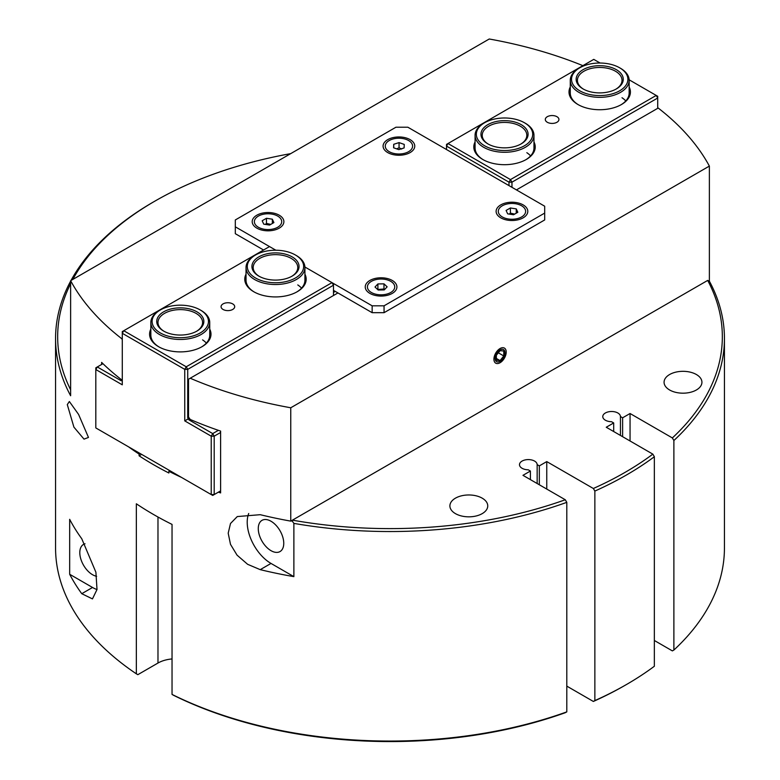 <?xml version="1.0" encoding="UTF-8"?>
<svg xmlns="http://www.w3.org/2000/svg" width="780" height="780" viewBox="0 0 780 780"><rect width="100%" height="100%" fill="white"/><g stroke="black" fill="none" stroke-linecap="round" stroke-linejoin="round"><path stroke-width="1.17" d="M537.157 483.522L537.157 464.627L539.331 465.884L546.76 461.594L593.356 488.494L594.857 491.078L594.857 700.596L593.356 701.454A332.339 191.87 0 0 0 624.995 685.367L626.486 684.508A334.435 193.089 180 0 0 654.352 666.256L654.352 456.729L652.85 454.145L606.255 427.245L613.694 422.945L611.52 421.697A8.834 5.099 180 0 1 602.774 416.598A8.834 5.099 180 0 1 611.569 411.499A8.834 5.099 180 0 1 620.441 416.54L622.615 417.797L630.055 413.507L672.36 437.931L673.881 440.524L673.881 650.052L672.36 650.89L654.352 640.487M613.694 431.535L613.694 422.945M620.441 435.435L620.441 416.54M622.615 436.693L622.615 417.797M630.055 440.983L630.055 413.507M566.797 711.877A334.435 193.089 180 0 1 172.039 694.424L173.53 695.282A332.339 191.87 0 0 0 565.276 712.715L566.797 711.877L566.797 502.349L565.276 499.756L522.971 475.332L530.4 471.032L528.226 469.784A8.834 5.099 180 0 1 519.49 464.685A8.834 5.099 180 0 1 528.274 459.586A8.834 5.099 180 0 1 537.157 464.627M530.4 479.622L530.4 471.032M539.331 484.78L539.331 465.884M546.76 489.07L546.76 461.594M593.356 701.454L566.797 686.117M565.276 499.756A332.339 191.87 180 0 1 292.432 520.153L707.694 280.41A332.339 191.87 180 0 1 672.36 437.931M652.85 454.145A332.339 191.87 180 0 1 593.356 488.494M455.442 513.63A18.934 10.93 180 0 1 449.894 505.898A18.934 10.93 180 0 1 468.829 494.969A18.934 10.93 180 0 1 487.753 505.898A18.934 10.93 180 0 1 476.073 515.999A18.934 10.93 180 0 1 455.442 513.63M669.611 389.981A18.934 10.93 180 0 1 664.072 382.249A18.934 10.93 180 0 1 682.997 371.319A18.934 10.93 180 0 1 701.932 382.249A18.934 10.93 180 0 1 690.242 392.35A18.934 10.93 180 0 1 669.611 389.981M673.881 440.524A334.435 193.089 0 0 0 724.435 338.452L724.435 547.979A334.435 193.089 180 0 1 673.881 650.052M172.039 658.944A25.243 14.576 0 0 0 157.979 663.039L137.836 674.671L136.344 673.813A334.435 193.089 180 0 1 55.565 547.979L55.565 338.452A334.435 193.089 0 0 0 70.629 395.752L70.629 280.693A334.435 193.089 0 0 0 121.797 338.735L122.284 339.768M136.344 673.813L136.344 503.792A334.435 193.089 0 0 0 172.039 524.404L172.039 694.424M293.875 523.39L293.875 576.635A334.435 193.089 180 0 1 260.237 569.654L247.63 564.31L237.052 555.145L230.5 544.362L228.199 533.198L230.5 523.497L237.286 516.565L260.237 514.693A334.435 193.089 0 0 0 290.755 521.128L291.837 520.494L293.875 523.39A334.435 193.089 0 0 0 566.797 502.349M290.755 521.128L290.755 407.774L709.371 166.091A334.435 193.089 0 0 0 658.203 108.04L516.418 189.901M218.371 492.151A334.435 193.089 180 0 0 220.613 492.921L220.613 431.096A334.435 193.089 0 0 1 190.213 419.455L188.516 416.998L188.516 379.216L190.213 378.232A334.435 193.089 0 0 0 290.755 407.774M181.486 477.399A334.435 193.089 180 0 1 168.86 471.286L168.86 473.002A334.435 193.089 180 0 1 139.113 455.822L139.113 454.106A334.435 193.089 180 0 1 128.524 446.813M101.634 364.455L101.634 362.398A334.435 193.089 0 0 0 121.797 379.948L122.284 379.675M72.842 279.406A332.339 191.87 180 0 1 155.005 201.064L153.514 201.922A334.435 193.089 0 0 0 70.999 280.478M70.629 281.151A334.435 193.089 0 0 0 55.565 338.452M582.894 65.657A334.435 193.089 0 0 0 489.245 39L70.629 280.693M709.371 166.091L709.371 281.151A334.435 193.089 0 0 1 724.435 338.452M67.294 404.596L69.361 401.515L78.595 414.443L88.471 437.434L84.016 439.14L73.905 427.128L67.294 404.596M81.763 593.697A334.435 193.089 180 0 1 69.673 574.275L69.673 519.324A334.435 193.089 0 0 0 81.763 538.746L95.901 572.227L97.013 589.514L92.459 598.904L81.763 593.697L92.537 587.476L69.673 574.275M291.837 521.108L292.432 520.153M707.694 280.41L709.371 281.151M70.629 389.805A332.339 191.87 180 0 1 70.629 283.676M155.005 201.064A332.339 191.87 180 0 1 290.706 153.631M594.857 491.078A334.435 193.089 0 0 0 654.352 456.729M626.486 684.508A334.435 193.089 180 0 1 594.857 700.596M190.213 378.232L337.945 292.939M122.284 338.452L121.797 338.735M96.632 576.293A18.018 10.403 60 0 1 92.537 574.714A18.018 10.403 60 0 1 80.769 558.831A18.018 10.403 60 0 1 83.528 544.391A18.018 10.403 60 0 1 85.02 543.777M271.011 521.245A18.018 10.403 60 0 1 282.789 537.118A18.018 10.403 60 0 1 280.02 551.558A18.018 10.403 60 0 1 271.011 550.67A18.018 10.403 60 0 1 259.243 534.788A18.018 10.403 60 0 1 262.002 520.348A18.018 10.403 60 0 1 271.011 521.245M293.875 576.635L271.011 563.433A33.657 19.432 60 0 1 248.713 513.484M97.003 589.573A33.657 19.432 60 0 1 92.537 587.476M506.21 352.082A8.697 5.021 -60 0 1 502.417 360.828A8.697 5.021 -60 0 1 495.709 363.158A8.697 5.021 -60 0 1 493.915 359.18A8.697 5.021 -60 0 1 497.708 350.425A8.697 5.021 -60 0 1 504.406 348.094A8.697 5.021 -60 0 1 506.21 352.082M139.113 454.106L140.127 453.521M139.113 455.822L141.619 454.379M168.86 471.286L169.874 470.691M277.709 216.089A13.669 7.897 180 0 1 277.709 227.253A13.669 7.897 180 0 1 258.375 227.253L258.375 227.253A13.669 7.897 180 0 1 258.375 216.089A13.669 7.897 180 0 1 277.709 216.089M521.625 205.784A13.669 7.897 180 0 1 521.625 216.947A13.669 7.897 180 0 1 502.291 216.947L502.291 216.947A13.669 7.897 180 0 1 502.291 205.784A13.669 7.897 180 0 1 521.625 205.784M390.741 281.346A13.669 7.897 180 0 1 390.741 292.51A13.669 7.897 180 0 1 371.407 292.51L371.407 292.51A13.669 7.897 180 0 1 371.407 281.346A13.669 7.897 180 0 1 390.741 281.346M408.593 140.527A13.669 7.897 180 0 1 408.593 151.691A13.669 7.897 180 0 1 389.259 151.691L389.259 151.691A13.669 7.897 180 0 1 389.259 140.527A13.669 7.897 180 0 1 408.593 140.527M263.581 250.01L235.316 233.688L235.316 219.95L395.947 127.218L407.852 127.218L544.684 206.213L544.684 219.95L384.052 312.692L384.052 305.819L544.684 213.086M333.479 290.365L372.148 312.692L384.052 312.692M384.052 305.819L372.148 305.819L372.148 312.692M235.316 226.824L275.847 250.224M333.479 283.501L333.479 285.217L331.997 282.633L372.148 305.819M399.058 142.603L404.245 144.417L404.118 147.927L398.794 149.614L393.598 147.791L393.734 144.29L399.058 142.603L399.058 147.751L396.698 148.873M401.651 149.048L399.058 147.751M393.734 147.839L393.734 144.29M390.702 153.923A15.834 9.146 180 0 1 383.087 146.104A15.834 9.146 180 0 1 391.16 138.138A15.834 9.146 180 0 1 407.14 138.284A15.834 9.146 180 0 1 414.765 146.104A15.834 9.146 180 0 1 406.692 154.07A15.834 9.146 180 0 1 390.702 153.923M514.673 214.091L510.393 213.135L509.242 214.091M510.393 213.135L510.393 207.977L516.253 208.884L517.822 212.277L513.533 214.753L507.663 213.847L506.093 210.454L510.393 207.977M516.253 213.184L516.253 208.884M523.156 217.834A15.834 9.146 180 0 1 505.898 219.814A15.834 9.146 180 0 1 496.119 211.37A15.834 9.146 180 0 1 500.76 204.896A15.834 9.146 180 0 1 518.017 202.917A15.834 9.146 180 0 1 527.797 211.37A15.834 9.146 180 0 1 523.156 217.834M378.183 290.014L375.005 287.02L377.9 283.94L383.974 283.852L387.143 286.835L384.248 289.916L378.183 290.014M384.481 289.673L383.974 289L377.637 289.497M377.9 289.097L377.9 283.94M383.974 289L383.974 283.852M394.573 282.145A15.834 9.146 180 0 1 396.913 286.933A15.834 9.146 180 0 1 385.378 295.727A15.834 9.146 180 0 1 367.575 291.71A15.834 9.146 180 0 1 365.235 286.933A15.834 9.146 180 0 1 376.769 278.128A15.834 9.146 180 0 1 394.573 282.145M270.757 224.396L266.468 223.441L265.327 224.396M266.468 223.441L266.468 218.283L272.337 219.19L273.907 222.573L269.607 225.059L263.747 224.153L262.177 220.759L266.468 218.283M272.337 223.489L272.337 219.19M279.24 228.14A15.834 9.146 180 0 1 261.982 230.12A15.834 9.146 180 0 1 252.203 221.666A15.834 9.146 180 0 1 256.844 215.202A15.834 9.146 180 0 1 274.102 213.223A15.834 9.146 180 0 1 283.881 221.666A15.834 9.146 180 0 1 279.24 228.14M232.703 303.898A6.815 3.939 180 0 1 234.702 306.677A6.815 3.939 180 0 1 230.49 310.313A6.815 3.939 180 0 1 223.06 309.465A6.815 3.939 180 0 1 221.062 306.677A6.815 3.939 180 0 1 225.274 303.04A6.815 3.939 180 0 1 232.703 303.898M188.682 417.241L187.726 417.797L188.916 419.854L190.037 419.211M218.371 430.326L212.716 433.592L188.916 419.854M122.284 380.016L121.095 380.698L122.284 380.581M184.753 420.888L211.224 436.176L212.716 433.592L214.198 436.176L211.224 436.176L211.224 494.569L214.198 494.569L212.716 495.427L95.813 427.927L95.813 367.819L97.295 366.961L95.813 369.535L122.284 384.823L122.284 331.578L123.766 330.72L122.284 333.304L184.753 369.369L186.235 366.785L187.726 369.369L184.753 369.369L184.753 420.888L188.419 418.772M220.613 490.864L214.198 494.569L214.198 436.176L220.613 432.471M121.095 380.698L97.295 366.961L102.96 363.694M304.912 267.004L331.997 282.633L186.235 366.785L123.766 330.72L269.529 246.568M187.726 417.797L187.726 369.369L333.479 285.217L333.479 295.523M335.264 291.398L333.479 292.422M150.842 329.131A30.712 17.726 0 0 0 158.574 346.7A30.712 17.726 0 0 0 202 346.7A30.712 17.726 0 0 0 209.732 329.131M246.031 274.17A30.712 17.726 0 0 0 253.763 291.74A30.712 17.726 0 0 0 297.19 291.74A30.712 17.726 0 0 0 304.921 274.17M160.358 309.943A28.187 16.273 180 0 1 200.216 309.943A28.187 16.273 180 0 1 200.216 332.953A28.187 16.273 180 0 1 160.358 332.953A28.187 16.273 180 0 1 160.358 309.943L159.461 310.459A29.445 17.004 0 0 0 150.842 322.481A29.445 17.004 0 0 0 159.461 334.503A29.445 17.004 0 0 0 191.558 338.189A29.445 17.004 0 0 0 209.732 322.481L209.732 335.185A29.445 17.004 180 0 1 201.552 346.954M159.032 346.954A29.445 17.004 180 0 1 150.842 335.185L150.842 322.481M206.359 343.093A29.445 17.004 0 0 0 202.585 339.885M255.548 254.992A28.187 16.273 180 0 1 295.406 254.992A28.187 16.273 180 0 1 295.406 278.002A28.187 16.273 180 0 1 255.548 278.002A28.187 16.273 180 0 1 255.548 254.992L254.65 255.499A29.445 17.004 0 0 0 246.031 267.52A29.445 17.004 0 0 0 254.65 279.542A29.445 17.004 0 0 0 286.748 283.228A29.445 17.004 0 0 0 304.921 267.52L304.921 280.235A29.445 17.004 180 0 1 296.731 291.993M254.221 291.993A29.445 17.004 180 0 1 246.031 280.235L246.031 267.52M301.548 288.132A29.445 17.004 0 0 0 297.775 284.924M547.297 122.265A6.815 3.939 180 0 1 545.298 119.486A6.815 3.939 180 0 1 549.51 115.849A6.815 3.939 180 0 1 556.94 116.698A6.815 3.939 180 0 1 558.938 119.486A6.815 3.939 180 0 1 554.726 123.123A6.815 3.939 180 0 1 547.297 122.265M511.963 187.327L511.963 182.169L657.716 98.017L657.716 108.322M657.716 98.017L656.233 95.443L657.716 96.301L657.716 98.017M629.148 79.804L656.233 95.443L510.471 179.595L511.963 182.169L508.989 182.169L510.471 179.595L448.003 143.53L446.521 146.104L446.521 144.388L593.765 59.377L600.083 63.024M446.521 149.536L446.521 146.104L508.989 182.169L508.989 185.601M570.268 86.98A30.712 17.726 0 0 0 578 104.539A30.712 17.726 0 0 0 621.426 104.539A30.712 17.726 0 0 0 629.158 86.98M475.078 141.931A30.712 17.726 0 0 0 482.81 159.5A30.712 17.726 0 0 0 526.237 159.5A30.712 17.726 0 0 0 533.968 141.931M578.448 104.803A29.445 17.004 180 0 1 570.268 93.034L570.268 80.33A29.445 17.004 0 0 0 578.887 92.352A29.445 17.004 0 0 0 610.984 96.037A29.445 17.004 0 0 0 629.158 80.33A29.445 17.004 0 0 0 620.539 68.308L619.642 67.792A28.187 16.273 180 0 1 619.642 90.802A28.187 16.273 180 0 1 579.784 90.802A28.187 16.273 180 0 1 579.784 67.792A28.187 16.273 180 0 1 619.642 67.792M629.158 80.33L629.158 93.034A29.445 17.004 180 0 1 620.968 104.803M625.784 100.942A29.445 17.004 0 0 0 622.011 97.734M483.269 159.754A29.445 17.004 180 0 1 475.078 147.995L475.078 135.281A29.445 17.004 0 0 0 483.697 147.303A29.445 17.004 0 0 0 515.794 150.989A29.445 17.004 0 0 0 533.968 135.281A29.445 17.004 0 0 0 525.35 123.26L524.452 122.752A28.187 16.273 180 0 1 524.452 145.762A28.187 16.273 180 0 1 484.594 145.762A28.187 16.273 180 0 1 484.594 122.752A28.187 16.273 180 0 1 524.452 122.752M533.968 135.281L533.968 147.995A29.445 17.004 180 0 1 525.779 159.754M530.595 155.893A29.445 17.004 0 0 0 526.822 152.685M259.282 276.364A22.298 12.87 180 0 1 253.178 267.52A22.298 12.87 180 0 1 275.476 254.65A22.298 12.87 180 0 1 297.775 267.52A22.298 12.87 180 0 1 291.681 276.364M258.823 276.11A23.556 13.601 0 0 0 292.139 276.11A23.556 13.601 0 0 0 292.139 256.873A23.556 13.601 0 0 0 258.823 256.873A23.556 13.601 0 0 0 258.814 276.11A23.556 13.601 0 0 0 258.823 276.11M304.921 267.52A29.445 17.004 0 0 0 296.302 255.499L295.406 254.992M164.093 331.325A22.298 12.87 180 0 1 157.989 322.481A22.298 12.87 180 0 1 180.287 309.611A22.298 12.87 180 0 1 202.585 322.481A22.298 12.87 180 0 1 196.492 331.325M163.634 331.071A23.556 13.601 0 0 0 196.95 331.071A23.556 13.601 0 0 0 196.95 311.834A23.556 13.601 0 0 0 163.634 311.834A23.556 13.601 0 0 0 163.634 331.071L163.634 331.071M209.732 322.481A29.445 17.004 0 0 0 201.113 310.459L200.216 309.943M583.508 89.173A22.298 12.87 180 0 1 577.414 80.33A22.298 12.87 180 0 1 599.713 67.46A22.298 12.87 180 0 1 622.011 80.33A22.298 12.87 180 0 1 615.908 89.173M583.05 88.92A23.556 13.601 0 0 0 616.366 88.92A23.556 13.601 0 0 0 616.366 69.683A23.556 13.601 0 0 0 583.05 69.683A23.556 13.601 0 0 0 583.05 88.92L583.05 88.92M579.784 67.792L578.887 68.308A29.445 17.004 0 0 0 570.268 80.33M488.319 144.134A22.298 12.87 180 0 1 482.225 135.281A22.298 12.87 180 0 1 504.524 122.411A22.298 12.87 180 0 1 526.822 135.281A22.298 12.87 180 0 1 520.718 144.134M487.861 143.871A23.556 13.601 0 0 0 521.186 143.871A23.556 13.601 0 0 0 521.176 124.634A23.556 13.601 0 0 0 487.861 124.634A23.556 13.601 0 0 0 487.861 143.871L487.861 143.871M484.594 122.752L483.697 123.26A29.445 17.004 0 0 0 475.078 135.281M500.058 349.957A6.942 4.007 -60 0 1 504.309 356.011A6.942 4.007 -60 0 1 495.807 360.916A6.942 4.007 -60 0 1 500.058 349.957M496.343 360.253L496.343 355.3L500.058 350.668L503.783 351L503.783 355.963L500.058 360.584L496.343 360.253M496.343 358.439L500.058 360.584M498.332 352.814L503.783 355.963M260.237 569.654L271.011 563.433M157.979 663.039L157.979 517.013"/></g></svg>
